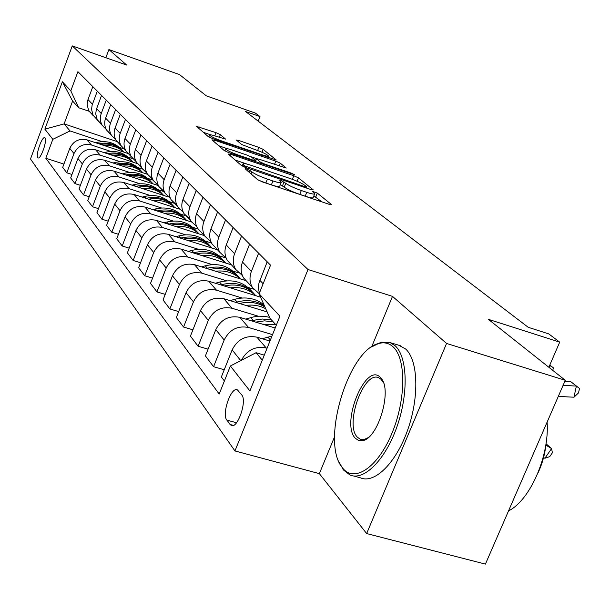 <?xml version="1.0" encoding="UTF-8"?>
<svg xmlns="http://www.w3.org/2000/svg" width="610" height="610" viewBox="0 0 610 610"><rect width="100%" height="100%" fill="white"/><g stroke="black" fill="none" stroke-linecap="round" stroke-linejoin="round"><path stroke-width="0.91" d="M246.875 168.909L245.113 168.741L257.649 179.668L262.613 181.978L329.019 204.266L331.299 204.396L317.322 193.103L312.198 191.266L314.783 193.583C314.928 194.544 312.244 194.132 306.738 192.341L301.325 190.518C294.043 187.941 288.85 185.531 285.747 183.29L280.676 180.316L278.869 180.026L281.286 182.268C281.393 183.236 278.602 182.802 272.922 180.956L267.416 179.104C260.035 176.488 254.843 174.079 251.854 171.868L246.875 168.909M37.751 157.632L38.102 157.914C40.756 159.507 47.428 140.315 45.026 137.974L44.698 137.715C42.029 136.198 35.426 155.146 37.751 157.632M220.362 134.665L216.031 132.675L196.55 126.377L208.178 136.556L212.631 138.607L276.238 159.965L263.185 149.374L258.853 147.391L238.792 140.498L236.36 140.048L241.712 144.54L256.192 150.014C262.902 152.447 266.982 154.414 268.438 155.908C268.491 156.579 266.334 156.19 261.972 154.749L221.781 141.001C215.025 138.546 210.953 136.587 209.573 135.123C209.581 134.444 211.845 134.863 216.375 136.365L225.57 139.118L220.362 134.665L219.31 137.372M334.57 436.752L319.358 473.634L366.656 533.559L446.566 343.445L565.295 380.297L488.351 319.32L559.705 342.141L548.733 333.883L528.222 327.303L245.571 111.508L259.982 116.563L255.376 113.094L206.34 95.861L179.5 74.588L108.9 49.57L105.858 57.729M446.566 343.445L392.489 296.376L307.997 269.513L72.262 45.895L126.712 65.072L108.9 49.57M230.71 154.299L228.231 154.033L241.308 165.424L246.097 167.651L310.81 189.504L313.281 189.893L298.473 177.876L293.822 175.733L230.71 154.299L230.161 155.718M224.206 150.525L211.952 139.843L214.407 140.148L275.796 161.124L280.28 163.183L286.25 168.047L258.838 159.118L256.337 158.684L260.249 162.001L264.854 164.12L291.107 173.049L294.47 174.681L228.826 152.66L224.206 150.525M565.295 380.297L485.415 564.105L366.656 533.559M241.766 394.967L237.389 389.843C231.144 386.389 221.552 413.885 226.821 420.092L231.19 425.49C237.496 429.188 247.286 400.938 241.766 394.967M307.997 269.513L234.957 450.942L30.5 158.981L72.262 45.895M276.292 325.244L269.902 318.206L259.12 293.814L270.543 265.152L77.912 71.675L70.798 90.852L78.675 107.734L72.605 101.054L64.119 123.899L70.036 130.944L102.152 141.619M259.12 293.814L279.921 316.224L249.909 390.941L230.367 365.985L256.078 352.717L264.29 355.134M63.92 164.098L45.819 158.226L219.188 394.037L230.367 365.985M45.819 158.226L52.826 139.316L44.873 129.16L62.388 81.778L70.798 90.852M319.358 473.634L234.957 450.942M258.19 121.138L259.982 116.563M548.847 367.266L559.705 342.141M256.078 352.717L262.292 360.121M117.303 141.642L64.119 123.899L44.873 129.16M119.232 147.3L123.578 148.749M71.965 174.483L66.803 172.813L62.693 167.392L69.792 148.352C73.421 140.956 79.186 138.142 87.1 139.911L128.39 153.598M66.803 172.813L73.993 153.567C77.661 146.087 83.494 143.236 91.492 145.012L110.921 151.44M128.321 157.197L132.705 158.646M80.39 185.341L74.969 183.61L70.676 177.929L77.95 158.486C81.664 150.922 87.558 148.039 95.64 149.831L137.776 163.732M74.969 183.61L82.342 163.938C86.102 156.29 92.072 153.369 100.238 155.169L120.101 161.703M137.829 167.536L142.557 169.1M89.212 196.717L83.524 194.91L79.025 188.963L86.49 169.084C90.295 161.36 96.327 158.394 104.577 160.209L147.589 174.33M83.524 194.91L91.096 174.796C94.946 166.98 101.047 163.976 109.396 165.806L129.709 172.455M147.773 178.364L152.881 180.041M98.469 208.65L92.499 206.752L87.779 200.522L95.442 180.194C99.338 172.287 105.507 169.252 113.94 171.09L158.432 185.615M92.499 206.752L100.261 186.187C104.219 178.181 110.463 175.1 118.988 176.953L139.781 183.717M158.196 189.71L163.419 191.41M108.199 221.163L101.908 219.188L96.959 212.646L104.828 191.845C108.832 183.755 115.145 180.636 123.761 182.497L168.307 196.954M101.908 219.188L109.891 198.136C113.948 189.939 120.338 186.782 129.061 188.65L150.357 195.543M169.13 201.613L174.468 203.344M118.424 234.316L111.798 232.25L106.597 225.38L114.68 204.083C118.79 195.795 125.256 192.592 134.078 194.476L179.393 209.093M111.798 232.25L120.002 210.694C124.173 202.299 130.723 199.051 139.644 200.949L161.467 207.964M180.613 214.118L186.08 215.871M129.19 248.163L122.206 245.998L116.731 238.762L125.042 216.946C129.267 208.46 135.893 205.166 144.921 207.072L191.532 222.01M122.206 245.998L130.647 223.908C134.932 215.299 141.642 211.96 150.777 213.881L173.149 221.026M192.684 227.263L198.281 229.047M140.544 262.742L133.163 260.478L127.391 252.853L135.954 230.496C140.3 221.788 147.094 218.403 156.335 220.332L204.365 235.612M133.163 260.478L141.863 237.824C146.27 229.002 153.156 225.563 162.512 227.507L185.455 234.781M205.395 241.102L211.556 243.054M152.538 278.122L144.73 275.75L138.638 267.706L147.46 244.778C151.928 235.841 158.897 232.357 168.368 234.309L217.549 249.841M144.73 275.75L153.689 252.517C158.234 243.459 165.295 239.913 174.887 241.88L198.441 249.292M218.799 255.697L225.357 257.755M165.226 294.378L156.945 291.885L150.51 283.383L159.606 259.852C164.212 250.687 171.364 247.088 181.071 249.071L231.449 264.847M156.945 291.885L166.195 268.034C170.869 258.731 178.128 255.079 187.956 257.069L212.158 264.618M232.951 271.099L238.426 272.807M178.661 311.58L169.87 308.957L163.053 299.96L172.447 275.796C177.197 266.379 184.548 262.666 194.499 264.671L246.143 280.707M169.87 308.957L179.416 284.458C184.243 274.896 191.7 271.122 201.788 273.135L226.668 280.829M247.912 287.394L253.546 289.132M192.92 329.812L183.572 327.051L176.343 317.513L186.05 292.678C190.945 282.994 198.502 279.166 208.719 281.187L260.6 297.146M183.572 327.051L193.439 301.858C198.425 292.03 206.096 288.133 216.451 290.169L242.056 298.008M208.086 349.164L198.113 346.259L190.442 336.125L200.476 310.597C205.54 300.631 213.309 296.666 223.801 298.709L267.119 311.901M198.113 346.259L208.33 320.349C213.477 310.231 221.377 306.197 232.013 308.248L258.381 316.239M224.236 369.759L213.584 366.694L205.417 355.912L215.81 329.629C221.041 319.365 229.047 315.271 239.829 317.337L275.194 327.989M213.584 366.694L224.167 340.006C229.497 329.583 237.633 325.412 248.567 327.486L272.517 334.654M224.388 380.975L221.361 376.972L232.135 349.904C237.557 339.32 245.807 335.073 256.901 337.162L269.948 341.043M241.316 360.335C246.989 350.003 255.285 345.885 266.219 347.982L267.066 348.234M89.19 111.294L78.675 107.734M259.334 293.288L258.411 287.806L258.953 283.07L267.195 261.797M259.174 293.685L252.395 287.455C249.589 282.499 249.254 277.146 251.389 271.397L258.617 253.18M248.018 282.735L243.542 277.901C240.767 273.013 240.431 267.737 242.521 262.071L249.612 244.137M242.353 275.491L235.62 269.346C232.875 264.519 232.532 259.319 234.591 253.737L241.56 236.047M231.67 265.083L227.301 260.363C224.587 255.605 224.244 250.474 226.264 244.976L233.112 227.553M226.219 258.221L219.852 252.327C217.168 247.622 216.825 242.559 218.807 237.137L225.54 219.958M216.283 248.476L212.021 243.878C209.375 239.234 209.024 234.24 210.969 228.895L217.587 211.967M211.045 241.972L205.006 236.299C202.383 231.716 202.032 226.783 203.953 221.514L210.458 204.808M201.788 232.829L197.617 228.331C195.032 223.801 194.681 218.944 196.565 213.744L202.962 197.274M196.733 226.638L190.999 221.186C188.437 216.71 188.086 211.906 189.939 206.775L196.237 190.526M189.992 219.203L184.029 213.66C181.49 209.238 181.139 204.502 182.962 199.439L189.161 183.412M183.229 212.158L177.769 206.904C175.261 202.535 174.91 197.853 176.702 192.859L182.809 177.03M176.847 205.128L171.174 199.79C168.696 195.475 168.337 190.846 170.106 185.92L176.115 170.312M170.457 198.456L165.249 193.393C162.794 189.123 162.443 184.555 164.181 179.691L170.099 164.273M164.41 191.799L159.004 186.652C156.572 182.436 156.221 177.922 157.929 173.118L163.762 157.899M158.356 185.47L153.384 180.59C150.983 176.42 150.624 171.959 152.317 167.209L158.059 152.18M152.63 179.165L147.46 174.193C145.081 170.068 144.722 165.661 146.392 160.979L152.05 146.141M146.888 173.149L142.13 168.436C139.774 164.357 139.416 160.003 141.055 155.375L146.636 140.704M141.436 167.163L136.503 162.359C134.169 158.325 133.811 154.025 135.428 149.45L140.925 134.97M135.984 161.444L131.432 156.884C129.122 152.897 128.763 148.642 130.357 144.12L135.786 129.808M130.807 155.748L126.072 151.105C123.792 147.162 123.433 142.953 125.004 138.493L130.357 124.349M125.622 150.304L121.253 145.897C118.988 141.993 118.63 137.837 120.185 133.422L125.462 119.438M120.688 144.883L116.152 140.392C113.91 136.533 113.559 132.423 115.084 128.054L120.292 114.238M115.755 139.698L111.554 135.435C109.335 131.607 108.984 127.543 110.494 123.228L115.633 109.564M111.05 134.535L106.689 130.182C104.493 126.4 104.142 122.381 105.629 118.111L110.7 104.607M106.346 129.587L102.305 125.447C100.131 121.71 99.773 117.722 101.245 113.506L106.254 100.147M101.855 124.653L97.234 119.69L95.724 113.834L96.319 109.472L101.55 95.419M97.364 119.926L93.055 115.176L91.553 109.381L92.141 105.057L97.303 91.157M93.078 115.214L88.625 110.395L87.131 104.661L87.71 100.391L92.811 86.635M70.036 130.944L52.826 139.316M62.388 81.778L72.605 101.054M392.489 296.376L371.62 346.96M258.099 179.996L265.876 183L267.416 179.104M281.111 182.695L279.754 186.126C279.853 187.118 277.062 186.69 271.381 184.853L265.876 183M314.608 194.026L313.25 197.411C313.387 198.387 310.704 197.983 305.198 196.199L299.784 194.384C292.503 191.814 287.318 189.405 284.222 187.148L280.356 184.601M321.874 201.864L313.86 195.894M247.202 164.136L235.132 160.049M245.151 166.065L305.152 186.759L306.891 187.034L304.939 185.409C301.851 183.229 296.788 180.888 289.75 178.394L251.404 165.409C245.746 163.556 242.948 163.091 242.986 164.029L245.151 166.065L244.724 167.148M218.715 145.737L227.56 148.756M250.748 156.656L256.383 158.577M232.593 150.174C227.972 148.649 225.662 148.245 225.677 148.97C227.141 150.54 231.365 152.584 238.358 155.108L253.005 160.095L255.376 160.338L251.663 157.22L247.103 155.115L232.593 150.174M210.656 134.825L203.298 132.301M543.594 457.492L544.89 458.27L551.562 448.571L545.897 445.147M546.041 443.783L551.562 448.571L552.401 452.75L549.74 456.623L544.89 458.27M563.083 385.375L576.366 386.077L571.006 381.852L564.761 381.517M571.006 381.852L579.5 388.425L578.539 392.87L573.964 397.209L558.287 396.416M573.964 397.209L576.366 386.077L579.5 388.425M262.186 338.733L271.938 336.102M270.283 340.205L268.705 340.677M262.452 324.146L275.857 324.764M245.67 319.091L253.455 316.933L258.899 316.201L264.29 316.331L269.498 317.299M255.666 322.103L264.557 320.852L273.211 321.851M271.549 320.021L262.529 319.03L257.229 319.564L251.77 320.929M245.891 305.442C253.081 304.474 259.692 305.572 265.716 308.744M230.107 300.631L234.69 299.312C245.876 296.407 255.651 298.252 264 304.847M239.501 303.49C248.85 301.226 257.336 302.4 264.954 307.013M264.534 306.06C256.429 300.654 247.271 299.312 237.069 302.019L235.841 302.377M549.64 365.436L550.235 365.466L549.778 365.108M549.808 365.039L553.369 367.815L552.82 370.407M549.717 367.952L550.235 365.466L553.369 367.815M230.298 287.829C240.378 286.647 248.888 289.262 255.834 295.682M215.429 283.253L219.554 282.072C232.768 278.892 243.542 281.988 251.861 291.366M224.274 285.976C237.198 283.231 247.69 286.441 255.742 295.598M253.821 293.456C245.456 284.412 234.781 281.469 221.796 284.626L220.812 284.908M342.805 468.236C354.418 482.99 377.72 467.55 391.78 433.679C406.031 400.015 406.275 358.634 393.137 346.892C389.233 343.293 384.704 342.096 379.55 343.308C348.798 348.356 320.563 441.221 341.996 467.191L342.805 468.236M371.772 346.854L381.25 342.164L390.11 342.584L395.196 345.817C407.511 356.934 408.7 393.519 396.996 426.619C385.428 459.81 363.956 481.191 350.003 474.999L343.621 470.096L339.145 462.25M355.264 438.193C340.403 423.241 365.931 361.272 380.434 377.521L381.364 378.604C392.337 390.827 377.834 438.788 362.569 440.649L358.588 440.504L355.264 438.193M383.568 382.966L381.242 379.45L378.719 377.75C363.819 370.438 344.406 424.438 357.308 437.111L360.113 439.162L364.269 439.436L368.158 437.66M547.109 422.143C549.579 455.838 530.059 500.36 508.549 510.875M527.17 468.03L523.7 476.013M546.133 442.746C545.165 453.55 542.351 463.836 537.684 473.604M398.803 345.245L405.65 349.019C418.125 360.159 419.459 396.691 407.77 429.699C396.225 462.799 374.647 484.073 360.525 477.851L353.449 475.937M215.597 271.221C225.38 270.108 233.66 272.678 240.431 278.93C232.57 270.032 222.398 266.875 209.893 269.452M201.552 266.86L205.265 265.808C218.113 262.742 228.605 265.785 236.741 274.919M238.594 276.887C230.42 268.072 220.012 265.182 207.385 268.217L206.63 268.438M201.696 255.529C211.205 254.484 219.264 257.008 225.875 263.101C218.258 254.515 208.391 251.427 196.298 253.836M188.414 251.366L191.761 250.428C204.258 247.485 214.484 250.458 222.444 259.364M224.198 261.225C216.199 252.624 206.058 249.787 193.766 252.715L193.21 252.868M188.543 240.683C197.8 239.7 205.646 242.178 212.097 248.117M175.962 236.71L178.974 235.872C191.143 233.035 201.117 235.956 208.91 244.633M183.427 239.067C195.131 236.802 204.693 239.821 212.127 248.125M210.564 246.402C202.741 237.999 192.844 235.216 180.873 238.037L180.499 238.144M176.084 226.615C185.089 225.692 192.745 228.125 199.043 233.92M164.151 222.818L166.858 222.07C178.707 219.333 188.444 222.192 196.069 230.664M171.227 225.075C182.55 222.94 191.837 225.891 199.081 233.935M197.64 232.341C189.984 224.137 180.324 221.399 168.657 224.122L168.436 224.183M164.258 213.271C173.026 212.394 180.491 214.781 186.652 220.446M152.912 209.634L155.352 208.971C166.896 206.317 176.412 209.131 183.877 217.404M159.637 211.792C170.617 209.779 179.637 212.669 186.698 220.462M185.371 218.998C177.876 210.976 168.436 208.285 157.06 210.915L156.983 210.938M153.018 200.583C161.566 199.76 168.856 202.108 174.872 207.636M142.229 197.106L144.41 196.512C155.672 193.95 164.967 196.71 172.287 204.792M148.619 199.165C159.271 197.274 168.04 200.103 174.933 207.659M173.705 206.31C166.377 198.479 157.174 195.825 146.087 198.349M142.321 188.52C150.662 187.735 157.776 190.046 163.671 195.452M132.042 185.181L133.994 184.655C144.989 182.176 154.078 184.883 161.246 192.783M138.135 187.163C148.474 185.364 157.006 188.132 163.732 195.467M162.595 194.232C155.458 186.599 146.499 183.984 135.717 186.378M132.134 177.03C140.277 176.282 147.224 178.555 152.988 183.839M122.328 173.827L124.074 173.354C134.81 170.952 143.693 173.614 150.723 181.338M128.138 175.718C138.18 174.025 146.492 176.732 153.064 183.862M152.02 182.718C145.05 175.283 136.32 172.699 125.828 174.971M122.419 166.065C130.365 165.356 137.166 167.59 142.809 172.76M113.048 162.992L114.604 162.58C125.096 160.247 133.788 162.855 140.689 170.419M118.599 164.814C128.367 163.198 136.465 165.859 142.885 172.782M141.916 171.738C135.115 164.479 126.605 161.932 116.388 164.09M113.14 155.603C120.91 154.932 127.551 157.121 133.079 162.184M104.18 152.645L105.56 152.279C115.824 150.014 124.333 152.584 131.097 159.988M109.487 154.399C118.996 152.866 126.888 155.474 133.163 162.214M132.271 161.246C125.629 154.162 117.333 151.654 107.375 153.697M104.272 145.599C111.866 144.959 118.371 147.117 123.784 152.073M95.701 142.763L96.921 142.443C106.948 140.239 115.29 142.763 121.931 150.007M100.772 144.44C110.029 142.992 117.73 145.538 123.876 152.103M123.052 151.211C116.563 144.303 108.458 141.817 98.751 143.769M87.1 139.911L91.492 145.012M95.64 149.831L100.238 155.169M104.577 160.209L109.396 165.806M113.94 171.09L118.988 176.953M123.761 182.497L129.061 188.65M134.078 194.476L139.644 200.949M144.921 207.072L150.777 213.881M156.335 220.332L162.512 227.507M168.368 234.309L174.887 241.88M181.071 249.071L187.956 257.069M194.499 264.671L201.788 273.135M208.719 281.187L216.451 290.169M223.801 298.709L232.013 308.248M239.829 317.337L248.567 327.486M256.901 337.162L266.219 347.982M259.837 280.287L263.131 283.749M232.135 349.904L240.767 360.617M215.81 329.629L224.167 340.006M242.521 262.071L251.389 271.397M200.476 310.597L208.33 320.349M226.264 244.976L234.591 253.737M186.05 292.678L193.439 301.858M210.969 228.895L218.807 237.137M172.447 275.796L179.416 284.458M196.565 213.744L203.953 221.514M159.606 259.852L166.195 268.034M182.962 199.439L189.939 206.775M147.46 244.778L153.689 252.517M170.106 185.92L176.702 192.859M135.954 230.496L141.863 237.824M157.929 173.118L164.181 179.691M125.042 216.946L130.647 223.908M146.392 160.979L152.317 167.209M114.68 204.083L120.002 210.694M135.428 149.45L141.055 155.375M104.828 191.845L109.891 198.136M125.004 138.493L130.357 144.12M95.442 180.194L100.261 186.187M115.084 128.054L120.185 133.422M86.49 169.084L91.096 174.796M105.629 118.111L110.494 123.228M77.95 158.486L82.342 163.938M96.609 108.626L101.245 113.506M69.792 148.352L73.993 153.567M87.992 99.56L92.423 104.226M233.416 425.391L229.947 424.438M236.512 422.761L226.821 420.092M251.046 173.919L251.854 171.868M271.381 184.853L272.922 180.956M282.537 185.722L284.054 181.879M284.222 187.148L285.747 183.29M299.784 194.384L301.325 190.518M305.198 196.199L306.738 192.341M315.797 196.908L317.322 193.103M331.138 204.808L331.299 204.396M249.444 172.523L250.245 170.48M292.388 179.332L293.822 175.733M297.131 181.254L298.473 177.876M248.209 168.368L248.499 167.613M304.855 187.491L305.152 186.759M242.841 166.332L243.504 164.631M213.874 141.52L214.407 140.148M274.485 164.448L275.796 161.124M279.151 166.042L280.28 163.183M255.392 161.696L256.505 158.867M259.784 163.183L260.249 162.001M264.58 164.814L264.854 164.12M290.833 173.736L291.107 173.049M238.083 155.809L238.358 155.108M252.731 160.788L253.005 160.095M221.529 141.65L221.781 141.001M261.721 155.39L261.972 154.749M238.319 141.718L238.792 140.498M257.626 150.517L258.853 147.391M262.041 152.286L263.185 149.374M198.578 128.191L199.089 126.857M214.804 135.847L216.031 132.675M267.843 337.063L270.39 339.961M250.756 317.612L253.287 320.486M234.69 299.312L237.069 302.019M219.554 282.072L221.796 284.626M205.265 265.808L207.385 268.217M191.761 250.428L193.766 252.715M178.974 235.872L180.873 238.037M166.858 222.07L168.657 224.122M155.352 208.971L157.06 210.915M144.41 196.512L145.996 198.319M133.994 184.655L135.42 186.279M124.074 173.354L125.347 174.811M114.604 162.58L115.748 163.876M105.56 152.279L106.575 153.438M96.921 142.443L97.813 143.464M243.542 277.901L252.395 287.455M227.301 260.363L235.62 269.346M212.021 243.878L219.852 252.327M197.617 228.331L205.006 236.299M184.029 213.66L190.999 221.186M171.174 199.79L177.769 206.904M159.004 186.652L165.249 193.393M147.46 174.193L153.384 180.59M136.503 162.359L142.13 168.436M126.072 151.105L131.432 156.884M116.152 140.392L121.253 145.897M106.689 130.182L111.554 135.435M97.669 120.437L102.305 125.447M89.045 111.134L93.475 115.923M231.808 425.658L231.19 425.49M306.487 188.048L306.853 187.125M242.216 166.004L242.986 164.029M255.186 161.619L256.337 158.684M224.892 150.975L225.677 148.97M255.117 161.597L255.498 160.643M208.849 136.991L209.573 135.123M267.82 157.479L268.331 156.183M400.511 345.771L390.11 342.584M360.113 439.162L361.486 439.551M363.369 440.077L363.926 440.229M382.127 380.48L381.364 378.604M364.269 439.436L362.569 440.649M341.996 467.191L342.789 469.029M379.55 343.308L381.25 342.164"/></g></svg>
